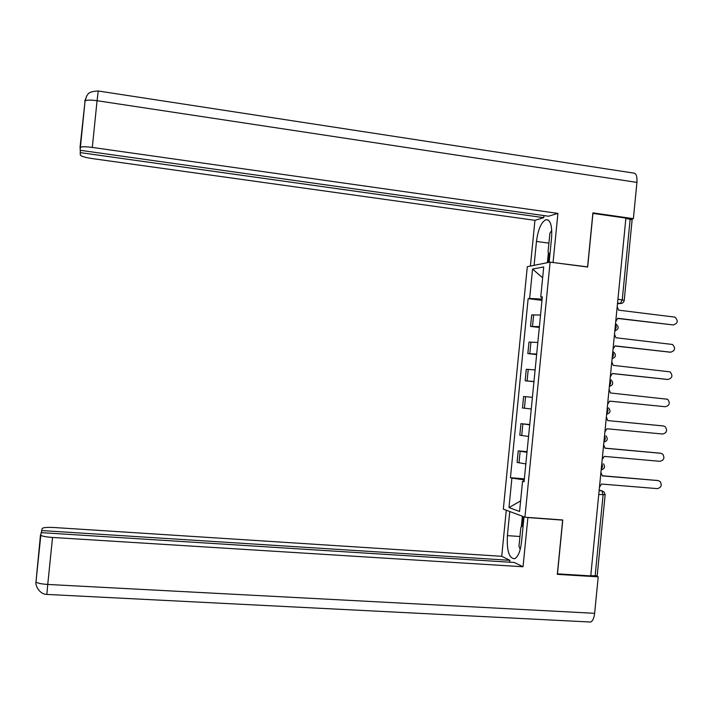 <?xml version="1.0" encoding="UTF-8"?>
<svg xmlns="http://www.w3.org/2000/svg" width="713" height="713" viewBox="0 0 713 713"><rect width="100%" height="100%" fill="white"/><g stroke="black" fill="none" stroke-linecap="round" stroke-linejoin="round"><path stroke-width="1.07" d="M550.106 262.134L527.299 266.698L503.333 509.109L524.928 517.201L550.106 262.134L587.672 267.045L592.958 213.392L625.898 218.098L590.756 575.89L557.468 573.858L562.771 519.982L524.928 517.201M605.132 494.849L597.209 575.578L595.141 575.872L603.1 494.813L601.924 490.829L599.187 490.098M590.792 575.605L595.141 575.872M625.871 218.41L632.137 219.773L624.249 300.173M540.543 315.021L531.666 314.932L530.534 326.429L539.393 326.625M539.313 327.445L530.534 326.429M537.834 342.454L528.984 342.106L527.843 353.603L536.684 354.058M536.639 354.566L527.843 353.603M535.124 369.895L526.301 369.289L525.16 380.795L533.975 381.508M533.957 381.705L525.16 380.795M532.415 397.346L523.609 396.481L522.477 407.988L531.265 408.968M529.697 424.814L520.927 423.682L519.786 435.197L528.556 436.436M529.732 424.511L520.927 423.682M526.987 452.292L518.235 450.892L517.094 462.416L525.837 463.913M527.05 451.668L518.235 450.892M542.005 297.419L542.112 299.121M541.844 299.086L529.652 298.453L532.558 269.077L543.716 266.929L540.739 297.045L542.272 297.49M524.135 481.177L522.549 481.257L524.082 481.703L542.335 296.849L540.739 297.045M522.549 481.257L519.563 511.462L508.984 507.594L511.898 478.129L523.993 479.813L523.859 481.186M529.652 298.453L528.146 298.64L510.446 477.701L511.898 478.129M541.987 300.333L528.146 298.64M524.367 478.842L510.446 477.701M532.558 269.077L542.638 277.812M520.606 500.9L508.984 507.594M615.747 321.465L617.797 318.292L673.286 324.941C677.903 323.381 678.446 320.77 674.926 317.125L618.59 310.155L617.208 306.563M673.286 324.941L617.77 318.479M613.037 349.076L615.078 345.885L670.621 352.195C675.122 350.769 675.755 348.194 672.528 344.486L615.88 337.748L614.499 334.174M670.3 352.195L615.069 346.019M610.328 376.696L612.369 373.496L667.956 379.459C672.332 378.148 673.054 375.617 670.104 371.874L613.171 365.359L611.79 361.785M667.279 379.432L612.36 373.567M549.153 262.331L551.586 237.634C552.299 225.495 550.391 219.515 545.873 219.684C541.185 222.224 538.048 229.488 536.461 241.449L534.099 265.334M636.941 182.394L97.066 100.711L98.242 90.997L633.296 173.027C636.076 172.992 637.288 176.111 636.941 182.394L633.376 218.668L592.895 212.884L587.583 266.885L552.628 262.464M553.074 262.375L557.914 213.401L548.547 216.217L80.106 150.274L85.079 100.827L79.999 147.644M543.957 215.576L543.752 217.661L534.937 220.317L92.173 158.571C85.07 157.475 81.122 156.29 80.337 155.033L80.221 152.618L543.752 217.661M530.41 266.074L534.937 220.317M587.583 266.885L587.102 266.965M557.914 213.401L92.307 147.422C86.157 146.62 82.173 146.575 80.337 147.288M633.376 218.668L631.21 219.212M80.453 150.318L80.221 152.618M547.388 262.678L548.386 252.58M549.295 253.953L548.457 262.464M86.906 95.587L84.749 101.112M519.946 536.506L507.389 535.632C506.693 550.775 509.109 558.475 514.634 558.734C518.101 556.862 520.419 551.22 521.56 541.791L524.019 516.863M507.389 535.632L509.768 511.524M506.275 510.214L501.72 556.3L509.902 560.311L41.657 530.561L42.236 528.449C43.243 527.477 47.352 527.183 54.553 527.549L501.72 556.3M509.715 562.2L509.902 560.311M594.642 613.314C594.045 618.171 592.717 621.076 590.649 622.039L46.853 594.419L47.744 584.446C41.541 584.036 37.62 583.243 35.971 582.058L41.096 532.629L514.349 562.495L523.039 566.755L52.539 537.45L47.744 584.446L594.642 613.314L598.216 576.844L557.308 574.348L562.646 520.125L527.896 517.576L523.039 566.755M527.379 517.388L527.896 517.576M562.102 519.929L562.646 520.125M590.649 622.039L589.125 621.959M596.068 575.908L598.216 576.844M41.443 532.647L41.657 530.561M40.739 535.311C42.406 536.292 46.336 537.005 52.539 537.45M521.292 527.023L522.362 516.239M523.369 516.622L522.46 525.811M551.532 238.195L550.757 246.056M549.892 254.844L548.03 252.046L549.892 233.267L551.773 230.37M522.344 533.85L521.568 541.737M520.214 549.393L518.975 546.354L520.838 527.495L523.217 525.026M607.61 404.333L609.66 401.116L665.282 406.731C669.552 405.528 670.345 403.041 667.653 399.271L610.462 392.97L609.071 389.414M665.282 406.731L609.66 401.134M604.891 431.971L606.941 428.754L662.618 434.021C666.78 432.898 667.635 430.456 665.184 426.686L663.402 425.973L607.743 420.599L662.502 425.857M607.743 420.599L606.362 417.052M602.182 459.627L604.232 456.391L659.944 461.311C664.008 460.277 664.917 457.871 662.689 454.11L660.737 453.263L605.034 448.236L603.644 444.698M605.043 448.147L660.193 453.174M599.464 487.291L601.514 484.047L657.279 488.619C661.236 487.647 662.208 485.286 660.176 481.542L658.063 480.571L602.316 475.892L600.925 472.363M602.333 475.74L657.867 480.526M601.184 469.787L602.538 466.632L601.843 463.04M603.92 441.935L605.284 438.727L604.579 435.188M606.647 414.093L608.02 410.84L607.316 407.355M609.383 386.268L610.756 382.952L610.043 379.53M612.119 358.452L613.501 355.083L612.779 351.714M614.847 330.645L616.237 327.222L615.506 323.907M599.134 490.606L601.924 490.829L604.116 492.015L605.15 494.751L598.76 494.465M617.485 303.765L620.435 303.48L622.253 299.781L630.185 219.025M617.547 303.159L621.593 303.381M521.702 435.554L522.852 423.994M524.403 408.228L525.552 396.669M527.103 380.911L528.244 369.352M529.804 353.603L530.944 342.053M532.495 326.304L533.636 314.763M519.002 462.897L520.151 451.329M614.829 330.877L615.506 330.77M613.635 352.008C616.451 355.047 615.934 357.258 612.102 358.621L612.672 358.568M609.365 386.446L609.838 386.375M603.448 463.806C605.373 466.926 604.615 468.94 601.175 469.858L601.309 469.849M617.93 299.246L624.24 300.289C623.848 302.383 622.583 303.444 620.435 303.48L617.547 303.123M670.621 352.195L669.516 352.195M667.956 379.459L666.86 379.414M98.18 90.988C86.79 91.558 88.189 94.981 86.852 95.658L85.079 100.827C86.933 99.909 90.925 99.865 97.066 100.711L92.307 147.422M548.912 243.133L536.461 241.449M46.915 594.419L46.853 594.419C39.509 594.437 35.017 585.213 35.971 582.058L40.481 534.937M663.402 425.973L662.315 425.839M660.737 453.263L659.65 453.076M658.063 480.571L656.985 480.33M614.829 330.85C618.777 329.317 619.205 327.062 616.103 324.085M609.374 386.41C613.1 385.18 613.688 383.024 611.13 379.94M606.638 414.217C610.266 413.103 610.916 411 608.599 407.889M603.911 442.033C607.44 441.026 608.144 438.967 606.041 435.848M548.19 220.005L545.873 219.684"/></g></svg>
